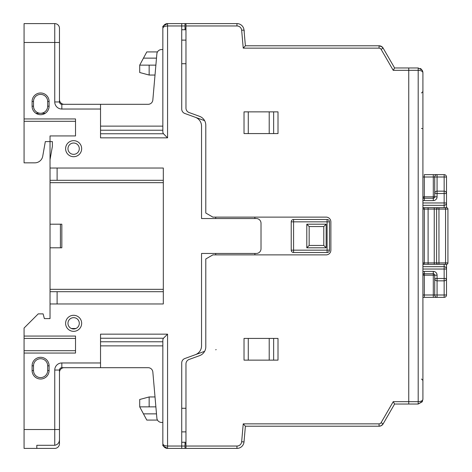 <?xml version="1.0" encoding="UTF-8"?>
<svg xmlns="http://www.w3.org/2000/svg" width="472" height="472" viewBox="0 0 472 472"><rect width="100%" height="100%" fill="white"/><g stroke="black" fill="none" stroke-linecap="round" stroke-linejoin="round"><path stroke-width="0.71" d="M245.115 42.692L244.083 30.892M244.354 30.869L244.048 30.462M185.024 29.736L185.024 28.32L185.024 29.736M382.078 46.87L379.057 45.784L245.387 45.784L244.012 30.061A7.08 7.08 0 0 0 236.956 23.6L185.024 23.6L185.024 28.32L185.968 28.32M244.083 441.155L245.11 429.355M185.968 443.68L185.024 443.68L185.024 442.264L185.024 448.4L236.956 448.4A7.08 7.08 0 0 0 244.012 441.939L245.387 426.216L379.057 426.216L379.057 423.856L243.227 423.856L241.658 441.733L244.012 441.939M155.017 396.952L149.152 396.952L139.712 399.483L139.712 406.864L149.152 406.864L149.152 396.952M155.884 406.864L149.152 406.864M382.296 424.93L381.234 425.685L383.146 423.856L381.376 425.608L383.146 423.856L394.592 404.032L408.752 404.032L408.752 401.672L408.752 404.032L418.192 404.032L422.169 401.849L422.912 399.312C422.629 400.746 421.059 401.53 418.192 401.672L393.229 401.672L394.592 404.032L406.392 404.032M241.658 441.733A4.72 4.72 0 0 1 236.956 446.04L185.968 446.04L185.968 363.912A4.72 4.72 0 0 1 189.071 359.475L199.579 355.652A9.44 9.44 0 0 0 205.792 346.784L205.792 258.969L212.872 254.88L326.152 254.88A4.72 4.72 0 0 0 330.872 250.16L330.872 221.84A4.72 4.72 0 0 0 326.152 217.12L212.872 217.12L205.792 213.031L205.792 125.216A9.44 9.44 0 0 0 199.579 116.348L189.071 112.525A4.72 4.72 0 0 1 185.968 108.088L185.968 25.96L236.956 25.96A4.72 4.72 0 0 1 241.658 30.267L243.227 48.144L379.057 48.144L379.057 45.784L381.234 46.315L383.146 48.144L381.376 46.392L383.146 48.144L381.105 49.324L393.229 70.328L394.592 67.968L383.146 48.144A4.72 4.72 0 0 0 379.057 45.784A4.72 4.72 0 0 1 383.146 48.144M185.968 23.6L185.968 25.96M408.752 67.968L418.192 67.968L408.752 67.968L408.752 70.328L408.752 67.968L394.592 67.968M243.227 48.144L245.387 45.784M393.229 70.328L408.752 70.328L408.752 401.672L408.752 70.328L418.192 70.328C421.059 70.47 422.629 71.254 422.912 72.688L422.169 70.151L418.192 67.968L422.163 70.139L422.912 72.688L422.912 399.33M185.968 446.04L185.968 448.4M245.387 426.216L243.227 423.856M393.229 401.672L381.105 422.676L383.146 423.856A4.72 4.72 0 0 1 379.057 426.216L381.234 425.685M248.272 111.864L248.272 133.576M278.008 133.576L244.024 133.576L244.024 111.864L278.008 111.864L278.008 133.576M248.272 338.424L248.272 360.136M278.008 360.136L244.024 360.136L244.024 338.424L278.008 338.424L278.008 360.136M216.176 349.61L215.704 349.787M157.176 52.557L157.176 51.92L146.792 51.92L139.712 65.136L139.712 72.517L149.152 75.048L149.152 65.136L155.884 65.136M139.712 406.864L146.792 420.08L157.176 420.08L157.176 419.443M149.152 75.048L155.017 75.048M143.464 413.867L156.498 413.867M149.152 65.136L139.712 65.136M185.968 431.88L181.72 431.88M185.968 408.28L181.72 408.28M185.968 40.12L181.72 40.12M181.72 63.72L185.968 63.72M424.328 174.64L433.296 174.64L424.328 174.64L424.328 177L422.912 177M437.072 174.64A2.36 2.36 0 0 0 434.712 177L437.072 177L437.072 191.16A2.36 2.36 0 0 0 434.712 193.52L434.712 177A2.36 2.36 0 0 1 437.072 174.64L437.072 177L444.152 177L444.152 191.16L437.072 191.16L437.072 193.52L444.152 193.52L444.152 191.16A2.36 2.36 0 0 1 446.512 193.52L444.152 193.52L444.152 202.96L446.512 202.96L446.512 207.68L446.512 177A2.36 2.36 0 0 0 444.152 174.64A2.36 2.36 0 0 1 446.512 177A2.36 2.36 0 0 0 444.152 174.64L433.296 174.64L433.296 177L434.712 177L434.712 196.824A1.416 1.416 0 0 1 433.296 198.24L422.912 198.24M422.912 297.36L444.152 297.36L444.152 295L437.072 295L437.072 297.36A2.36 2.36 0 0 1 434.712 295L434.712 278.48L434.712 295L424.328 295L424.328 275.176L422.912 275.176A1.416 1.416 0 0 1 424.328 273.76L422.912 273.76M446.512 295A2.36 2.36 0 0 1 444.152 297.36A2.36 2.36 0 0 0 446.512 295L446.512 264.32L446.512 269.04L444.152 269.04L444.152 278.48L446.512 278.48A2.36 2.36 0 0 1 444.152 280.84L444.152 295L446.512 295M434.712 275.176L433.296 275.176L433.296 273.76A1.416 1.416 0 0 1 434.712 275.176L434.712 278.48A2.36 2.36 0 0 0 437.072 280.84L444.152 280.84L444.152 278.48L437.072 278.48L437.072 275.176L434.712 275.176M424.328 271.4L424.328 273.76L433.296 273.76L433.296 271.4L424.328 271.4A3.776 3.776 0 0 0 422.912 271.677M444.152 264.32L444.152 266.68A2.36 2.36 0 0 1 446.512 269.04M446.512 202.96A2.36 2.36 0 0 1 444.152 205.32L444.152 207.68M422.912 196.824A1.416 1.416 0 0 0 424.328 198.24A1.416 1.416 0 0 1 422.912 196.824L424.328 196.824L424.328 200.6A3.776 3.776 0 0 1 422.912 200.323M433.296 297.36L433.296 275.176L424.328 275.176L424.328 273.76A1.416 1.416 0 0 0 422.912 275.176M424.328 200.6L433.296 200.6L433.296 196.824L437.072 196.824L437.072 193.52L434.712 193.52M422.912 205.32L444.152 205.32L444.152 202.96L422.912 202.96M422.912 269.04L444.152 269.04L444.152 266.68L422.912 266.68M418.192 67.968L418.192 404.032L422.44 401.359M420.292 68.464L421.402 69.225M422.44 70.641L422.912 72.688M162.993 27.122A4.72 4.72 0 0 0 162.84 28.32L162.84 49.56L162.84 28.32C163.123 26.886 164.693 26.102 167.56 25.96L167.56 23.6C163.666 25.388 162.144 26.562 162.993 27.128C162.138 26.568 163.66 25.394 167.56 23.6L163.572 25.807L162.84 28.32L162.84 132.396L162.84 126.13L100.536 126.13M100.536 109.032L100.536 104.312L61.832 104.312L61.832 109.032L100.536 109.032L100.536 137.848L167.56 137.848L163.471 133.759L162.84 132.396L163.471 133.759L100.536 133.759M163.572 25.807L162.84 28.302M59.472 439.149L59.472 443.68A4.72 4.72 0 0 1 54.752 448.4L36.816 448.4L36.816 445.291L54.752 445.291C57.956 444.618 59.525 442.571 59.472 439.149L59.472 370.048L54.752 370.048L54.752 429.52L24.072 429.52L24.072 448.4L36.816 448.4L36.816 445.291M59.472 438.96L59.472 429.52L54.752 429.52L54.752 445.291M161.572 422.44L162.84 422.44L161.572 422.44A4.72 4.72 0 0 1 156.869 418.133L152.834 371.995A4.72 4.72 0 0 0 148.131 367.688L61.832 367.688L100.536 367.688L100.536 334.152L167.56 334.152L163.471 338.241L162.84 339.604L162.84 443.68L163.572 446.193L167.56 448.4C163.666 446.612 162.144 445.438 162.993 444.872C162.138 445.432 163.66 446.606 167.56 448.4L181.72 448.4L181.72 362.968A4.72 4.72 0 0 1 184.823 358.531L204.624 351.327M100.536 362.968L61.832 362.968L61.832 367.688A2.36 2.36 0 0 0 59.472 370.048M50.032 303.968L50.032 291.696L57.112 291.696L57.112 303.968L163.312 303.968L50.032 303.968L50.032 318.6L44.368 318.6L43.105 313.88L38.232 313.88L24.072 328.04L24.072 336.064L75.52 336.064L75.52 353.056L24.072 353.056L75.52 353.056M163.312 180.304L50.032 180.304L57.112 180.304L57.112 168.032L163.312 168.032L163.312 303.968M50.032 224.2L61.832 224.2L61.832 247.8L50.032 247.8L50.032 168.032L163.312 168.032M162.84 126.13L162.84 49.56L161.572 49.56A4.72 4.72 0 0 0 156.869 53.867L152.834 100.005A4.72 4.72 0 0 1 148.131 104.312A4.72 4.72 0 0 0 152.834 100.005M75.52 118.944L24.072 118.944L75.52 118.944L75.52 135.936L50.032 135.936L50.032 141.6L45.312 141.6L42.734 156.208A8.024 8.024 0 0 1 34.834 162.84L24.072 162.84L24.072 121.304L75.52 121.304M75.52 135.936L50.032 135.936M167.56 137.848L167.56 25.96L181.72 25.96L181.72 109.032A4.72 4.72 0 0 0 184.823 113.469L195.331 117.292L184.823 113.469M61.832 104.312A2.36 2.36 0 0 1 59.472 101.952L59.472 28.32A4.72 4.72 0 0 0 54.752 23.6L24.072 23.6L24.072 42.48L54.752 42.48L54.752 101.952L59.472 101.952A2.36 2.36 0 0 0 61.832 104.312L148.131 104.312M162.84 49.56L161.572 49.56M100.536 338.241L163.471 338.241L162.84 339.604M185.024 25.96L181.72 25.96L181.72 23.6L167.56 23.6A4.72 4.72 0 0 0 163.813 25.453M163.813 446.547A4.72 4.72 0 0 0 167.56 448.4L167.56 446.04C164.693 445.898 163.123 445.114 162.84 443.68L162.84 440.376M166.964 448.365L166.427 448.264L166.964 448.365M165.943 448.117L165.513 447.934L165.943 448.117M164.964 447.621L163.253 445.609L164.964 447.621M71.366 328.512L75.898 328.512A5.664 5.664 0 0 1 71.366 328.512M50.032 318.6L50.032 141.6L52.392 141.6L52.392 146.32L52.392 141.6M24.072 141.6L24.072 23.6L52.392 23.6M45.288 113.28L35.896 113.28M24.072 42.48L24.072 121.304M75.52 336.064L24.072 336.064L24.072 338.424L75.52 338.424M75.52 350.696L24.072 350.696L24.072 338.424M24.072 350.696L24.072 429.52M163.312 289.336L50.032 289.336L50.032 291.696L163.312 291.696M50.032 289.336L50.032 247.8M33.512 370.52A7.08 7.08 0 0 0 40.592 377.6A7.08 7.08 0 0 0 47.672 370.52A7.08 7.08 0 0 1 40.592 377.6A7.08 7.08 0 0 1 33.512 370.52L33.512 365.8A7.08 7.08 0 0 1 40.592 358.72A7.08 7.08 0 0 1 47.672 365.8A7.08 7.08 0 0 0 40.592 358.72A7.08 7.08 0 0 0 33.512 365.8A7.08 7.08 0 0 1 40.592 358.72A7.08 7.08 0 0 1 47.672 365.8L47.672 370.52A7.08 7.08 0 0 1 40.592 377.6A7.08 7.08 0 0 1 33.512 370.52L32.096 370.52A8.496 8.496 0 0 0 40.592 379.016A8.496 8.496 0 0 0 49.088 370.52L47.672 370.52M47.672 106.2A7.08 7.08 0 0 1 40.592 113.28A7.08 7.08 0 0 1 33.512 106.2L33.512 101.48A7.08 7.08 0 0 1 40.592 94.4A7.08 7.08 0 0 1 47.672 101.48L47.672 106.2A7.08 7.08 0 0 1 40.592 113.28A7.08 7.08 0 0 1 33.512 106.2A7.08 7.08 0 0 0 40.592 113.28A7.08 7.08 0 0 0 47.672 106.2L49.088 106.2L49.088 101.48A8.496 8.496 0 0 0 40.592 92.984A8.496 8.496 0 0 0 32.096 101.48L32.096 106.2L33.512 106.2M185.968 29.736L181.72 29.736M181.72 442.264L185.968 442.264M60.416 247.8L60.416 224.2M215.704 217.12L215.704 218.536L215.704 217.12M204.624 120.673L195.331 117.292A9.44 9.44 0 0 1 201.544 126.16L201.544 218.536L256.296 218.536A4.72 4.72 0 0 1 261.016 223.256L261.016 248.744A4.72 4.72 0 0 1 256.296 253.464L201.544 253.464L201.544 345.84A9.44 9.44 0 0 1 195.331 354.708M59.472 42.48L54.752 42.48L54.752 23.6A4.72 4.72 0 0 1 59.472 28.32L59.472 39.176M67.968 148.68A5.664 5.664 0 0 1 76.464 143.777A5.664 5.664 0 0 1 76.464 153.583A5.664 5.664 0 0 1 67.968 148.68M65.608 148.68A8.024 8.024 0 0 0 77.644 155.63A8.024 8.024 0 0 0 77.644 141.73A8.024 8.024 0 0 0 65.608 148.68M67.968 323.32A5.664 5.664 0 0 1 76.464 318.417A5.664 5.664 0 0 1 76.464 328.223A5.664 5.664 0 0 1 67.968 323.32M65.608 323.32A8.024 8.024 0 0 0 77.644 330.27A8.024 8.024 0 0 0 77.644 316.37A8.024 8.024 0 0 0 65.608 323.32M215.704 218.536L254.88 218.536L254.88 217.12M254.88 254.88L254.88 253.464L215.704 253.464L215.704 254.88M100.536 367.688L96.288 367.688M52.392 146.32L50.032 159.707L50.032 168.032M42.734 156.208L45.312 141.6L50.032 141.6M166.427 23.736L167.548 23.6M165.943 23.883L165.513 24.066M164.964 24.379L163.914 25.323L162.993 27.128M329.456 250.16L329.456 221.84L329.456 250.16A2.36 2.36 0 0 1 327.096 252.52A2.36 2.36 0 0 0 329.456 250.16A2.36 2.36 0 0 1 327.096 252.52L293.584 252.52L327.096 252.52L327.096 250.16L329.456 250.16M293.584 219.48L293.584 221.84L329.456 221.84A2.36 2.36 0 0 0 327.096 219.48L293.584 219.48A2.36 2.36 0 0 0 291.224 221.84L291.224 250.16A2.36 2.36 0 0 0 293.584 252.52L293.584 221.84L291.224 221.84A2.36 2.36 0 0 1 293.584 219.48L327.096 219.48A2.36 2.36 0 0 1 329.456 221.84A2.36 2.36 0 0 0 327.096 219.48L327.096 250.16L291.224 250.16M309.16 245.44L309.16 226.56L323.792 226.56L323.792 245.44L309.16 245.44L306.8 247.8L326.152 247.8L323.792 245.44L323.792 226.56L326.152 224.2L306.8 224.2L306.8 247.8M309.16 226.56L306.8 224.2M422.912 264.32A1.416 1.416 0 0 0 424.328 262.904A1.416 1.416 0 0 1 422.912 264.32L446.512 264.32A1.416 1.416 0 0 0 447.928 262.904L447.928 209.096A1.416 1.416 0 0 0 446.512 207.68L422.912 207.68A1.416 1.416 0 0 1 424.328 209.096L434.24 209.096L434.24 262.904L424.328 262.904L424.328 209.096L422.912 209.096M438.488 207.68L434.24 207.68L438.488 207.68M428.104 207.68L422.912 207.68L428.104 207.68L428.104 264.32M434.24 264.32L438.488 264.32L434.24 264.32L434.24 262.904L436.6 262.904A1.416 1.416 0 0 0 438.016 264.32M438.016 207.68A1.416 1.416 0 0 0 436.6 209.096L436.6 262.904L438.96 262.904L438.96 209.096L445.568 209.096L445.568 262.904L438.96 262.904L438.96 264.32M445.568 207.68L445.568 209.096L447.928 209.096L447.928 262.904L445.568 262.904L445.568 264.32L446.512 264.32A1.416 1.416 0 0 0 447.928 262.904M50.032 292.669L50.032 302.994M24.072 448.4L24.072 330.4M181.72 448.4L185.024 448.4M162.84 422.44L162.84 443.68A4.72 4.72 0 0 0 162.993 444.878M59.472 372.361A4.72 4.72 0 0 1 64.192 367.688M100.536 104.312L64.192 104.312A4.72 4.72 0 0 1 59.472 99.639M185.024 23.6L181.72 23.6M50.032 179.33L50.032 169.005M241.658 30.267L244.012 30.061A7.08 7.08 0 0 0 236.956 23.6L236.956 25.96M236.956 446.04L236.956 448.4M381.105 422.676A2.36 2.36 0 0 1 379.057 423.856M269.205 111.864L269.205 133.576M269.205 338.424L269.205 360.136M379.057 48.144A2.36 2.36 0 0 1 381.105 49.324M273.642 360.136L273.642 338.424M273.642 133.576L273.642 111.864M143.464 58.133L156.498 58.133M444.152 174.64A2.36 2.36 0 0 1 446.512 177L444.152 177L444.152 174.64M424.328 177L433.296 177L433.296 196.824L424.328 196.824L424.328 177M437.072 280.84A2.36 2.36 0 0 1 434.712 278.48L437.072 278.48L437.072 295L434.712 295M437.072 275.176A3.776 3.776 0 0 0 433.296 271.4M433.296 200.6A3.776 3.776 0 0 0 437.072 196.824M422.912 295L424.328 295L424.328 297.36M61.832 362.968A7.08 7.08 0 0 0 54.752 370.048M100.536 130.219L162.84 130.219M162.84 341.781L100.536 341.781M100.536 345.87L162.84 345.87M185.024 446.04L167.56 446.04L167.56 334.152M50.032 182.664L163.312 182.664M32.096 101.48L33.512 101.48A7.08 7.08 0 0 1 40.592 94.4A7.08 7.08 0 0 1 47.672 101.48L49.088 101.48M32.096 106.2A8.496 8.496 0 0 0 40.592 114.696A8.496 8.496 0 0 0 49.088 106.2M49.088 370.52L49.088 365.8A8.496 8.496 0 0 0 40.592 357.304A8.496 8.496 0 0 0 32.096 365.8L32.096 370.52M47.672 365.8L49.088 365.8M33.512 365.8L32.096 365.8M54.752 23.6A4.72 4.72 0 0 1 59.472 28.32A4.72 4.72 0 0 0 54.752 23.6M54.752 101.952A7.08 7.08 0 0 0 61.832 109.032A7.08 7.08 0 0 1 54.752 101.952M326.152 247.8L326.152 224.2M424.328 262.904L422.912 262.904M434.24 207.68L434.24 209.096L438.96 209.096L438.96 207.68M447.928 209.096A1.416 1.416 0 0 0 446.512 207.68M421.496 379.016L422.912 380.432L421.496 379.016M421.496 92.984L422.912 91.568M422.169 401.849L422.912 399.312L422.163 401.861M422.729 71.396L422.912 72.641M421.496 128.384L422.275 128.62M163.572 446.193L162.84 443.68"/></g></svg>

